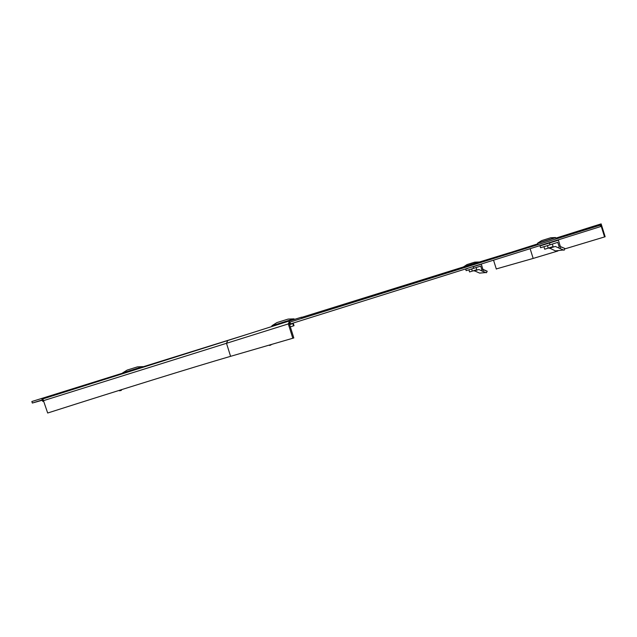 <?xml version="1.0" encoding="UTF-8"?>
<svg xmlns="http://www.w3.org/2000/svg" width="637" height="637" viewBox="0 0 637 637"><rect width="100%" height="100%" fill="white"/><g stroke="black" fill="none" stroke-linecap="round" stroke-linejoin="round"><path stroke-width="0.96" d="M43.093 399.646L42.074 399.088L42.042 400.307L42.87 401.421L43.579 401.199M42.042 400.307L32.328 403.046L31.85 401.525L122.535 373.186M509.839 252.658L478.928 262.149M142.951 366.832L247.976 334.107M301.643 317.385L463.521 266.919L463.792 267.795M42.074 399.088L41.58 398.412M289.509 324.209L290.512 323.891L289.954 322.099L600.229 225.18L600.659 226.557L290.512 323.891M42.727 399.757L43.181 401.318M41.867 400.06L32.328 403.046M530.127 248.693L533.169 258.431L496.287 268.933M537.7 243.867L482.75 261.321M604.553 236.932L605.15 236.741L601.137 223.89L592.728 226.501L593.023 227.433L600.826 224.988L604.553 236.932L564.732 248.932M533.169 258.431L557.901 250.986M600.826 224.988L600.229 225.18M555.854 238.142L592.728 226.501M230.586 356.33C193.823 367.008 120.982 389.613 47.679 413.015L42.862 398.913L227.727 340.532L226.493 343.303L230.586 356.33L293.816 337.952L289.317 323.612L289.954 322.099L301.946 318.349L301.572 317.17L289.58 320.905L288.306 323.922L292.813 338.279M47.679 413.015L42.862 398.913M121.771 389.573L118.697 390.545M121.938 389.526L121.078 390.513L119.406 390.776M122.583 372.932L142.76 366.625L137.401 366.88L127.161 370.073L122.583 372.932L122.67 373.601M465.671 269.125L467.526 268.543L465.671 269.125L466.149 270.653L473.625 268.336L473.14 266.784L481.341 264.212L483.029 269.722L487.217 271.219L482.942 269.332M476.476 265.533L473.14 266.784M473.625 268.336L480.704 266.099L481.779 269.515L482.886 269.156M485.92 272.548L479.661 273.114L473.952 270.582M476.532 265.717L481.341 264.212M483.459 269.889L482.806 271.362L486.437 272.747L487.201 271.274M486.437 272.747L487.09 271.282M482.806 271.362L478.849 269.515L474.071 270.988M481.779 269.515L481.795 270.996M463.553 266.76L478.777 261.99L474.708 262.157L466.985 264.578L463.521 266.919L478.913 262.094L479.191 262.985M476.134 267.54L476.802 269.682L472.32 271.099L469.557 271.951L468.888 269.809M472.32 271.099L471.643 268.949M290.337 326.861L294.023 325.69L293.323 323.461L289.636 324.615L293.323 323.461M293.553 325.849L292.853 323.612M272.7 344.115L268.997 345.19M270.948 345.015L269.419 345.445M271.888 325.77L293.991 318.858L288.099 319.097L276.888 322.601L271.888 325.77L271.983 326.486M552.781 241.582L540.009 245.946L540.582 247.737L550.018 244.807L549.452 242.992L558.418 240.181L560.385 246.623L564.923 248.518L560.369 246.519M540.017 245.946L549.452 242.992M550.018 244.807L557.765 242.355L559.015 246.352L560.226 245.97M563.411 249.991L555.424 250.89L549.094 247.849M552.884 241.909L558.418 240.181M560.871 246.83L560.082 248.549L564.095 250.237L564.915 248.534M564.095 250.237L564.884 248.526M560.082 248.549L555.305 246.439L549.237 248.303M559.015 246.352L558.991 248.096M537.588 243.167L555.552 237.537L550.75 237.752L541.641 240.603L537.58 243.175L537.939 244.632M552.335 244.075L553.115 246.575L548.226 248.127L544.707 249.21L543.926 246.71M548.226 248.127L547.438 245.611M42.4 399.526L42.368 400.745M521.703 248.916L521.926 249.64M288.306 323.922L43.762 400.569M227.727 340.532L289.58 320.905M142.76 366.625L122.527 373.147M293.991 318.858L271.832 326.009M556.109 238.963L555.703 237.665L537.54 243.358M493.548 260.175L496.334 269.093M482.742 261.289L482.91 261.823M142.935 366.769L143.07 367.207M294.183 319.018L294.31 319.432M290.615 323.859L290.751 324.265"/></g></svg>
